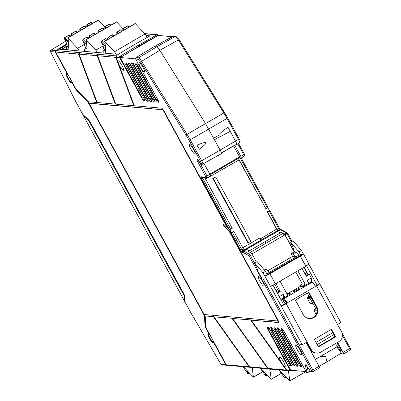 <?xml version="1.0" encoding="UTF-8"?>
<svg xmlns="http://www.w3.org/2000/svg" width="401" height="401" viewBox="0 0 401 401"><rect width="100%" height="100%" fill="white"/><g stroke="black" fill="none" stroke-linecap="round" stroke-linejoin="round"><path stroke-width="0.6" d="M291.367 369.882L291.622 370.805A1.088 1.058 -85 0 1 290.204 370.384L290.7 370.223L269.051 330.514L268.084 327.246L270.72 330.855L289.627 365.537L291.402 365.496L272.495 330.82C271.462 328.82 271.161 327.742 271.592 327.577M292.419 370.374L291.622 370.805M204.731 314.564L277.662 320.97A1.81 0.356 -120.2 0 0 277.713 320.965A1.81 0.356 -120.2 0 0 277.231 319.437L229.016 230.996A88.421 17.403 59.8 0 1 224.054 226.254L223.066 224.334L223.818 224.395A84.796 16.692 -120.2 0 0 227.146 227.567L163.788 111.363A1.81 0.356 -120.2 0 0 162.5 109.749L89.568 103.343A2.175 0.426 -120.2 0 0 89.503 103.353A2.175 0.426 -120.2 0 0 90.08 105.187L203.182 312.625A2.175 0.426 -120.2 0 0 204.731 314.564M223.382 224.354L224.359 226.074A88.421 17.403 -120.2 0 0 229.322 230.816L277.542 319.256A1.81 0.356 59.8 0 1 278.018 320.785A1.81 0.356 59.8 0 1 277.968 320.795M89.568 103.343L89.874 103.162A2.175 0.426 -120.2 0 0 89.814 103.172A2.175 0.426 -120.2 0 0 89.774 103.222M89.874 103.162L162.5 109.749M163.788 111.363L164.094 111.187A1.81 0.356 -120.2 0 0 162.806 109.573M164.094 111.187L227.452 227.392L227.146 227.567M229.322 230.816L229.016 230.996M206.951 329.406L209.678 334.404L209.367 334.574L206.645 329.582A5.434 1.068 59.8 0 1 205.061 325.547L204.365 316.299L204.67 316.118L205.367 325.366A5.434 1.068 -120.2 0 0 206.951 329.406L206.645 329.582M208.204 333.662A5.429 1.068 -120.2 0 0 210.124 338.745A5.429 1.068 -120.2 0 0 213.588 342.925M226.851 365.271A1.088 1.058 -85 0 1 225.808 364.725L213.593 342.324L213.898 342.138L226.299 364.89A0.361 0.351 95 0 0 226.445 365.03M250.279 367.326L227.066 365.311A1.088 1.058 95 0 1 226.239 364.765L212.996 340.484A5.434 1.068 59.8 0 0 212.029 338.499A5.434 1.068 59.8 0 0 210.821 336.494L207.076 329.622A3.624 0.712 59.8 0 1 206.019 326.93L205.237 316.509A3.624 0.712 59.8 0 1 205.332 316.148L205.638 315.968A3.624 0.712 59.8 0 1 205.743 315.948L213.838 316.66L249.587 366.835M232.42 318.294L214.044 316.885L232.42 318.294L268.164 368.464M250.996 319.923L232.625 318.514L250.996 319.923L286.74 370.098M291.652 370.8L287.692 370.639L286.725 370.078L282.83 364.604L283.056 364.308L282.515 364.163L251.201 320.148L278.715 322.359M310.369 371.146L307.031 372.75L305.356 365.346C305.236 364.454 305.677 364.669 306.68 365.993L310.304 370.965L311.793 371.095L311.622 370.479L249.036 255.693L243.352 252.615L242.435 252.46L240.63 250.199L241.793 249.693L232.465 232.585L231.126 232.77A88.421 17.403 59.8 0 1 229.788 231.668L230.099 231.487A88.421 17.403 -120.2 0 0 231.432 232.59L229.768 229.537M118.646 62.822L118.22 62.681A5.434 1.068 59.8 0 1 118.054 60.862A5.434 1.068 59.8 0 1 118.205 60.837A5.434 1.068 59.8 0 1 122.074 65.679A5.434 1.068 59.8 0 1 123.518 70.26A5.434 1.068 59.8 0 1 123.363 70.29A5.434 1.068 59.8 0 1 118.38 63.112L118.646 62.822M116.024 57.148L134.114 105.548L133.809 105.729L115.724 57.328L116.586 55.689L116.18 57.158M97.448 55.513L115.538 103.919L115.227 104.095L97.142 55.699L98.004 54.055L97.603 55.528M78.872 53.879L96.957 102.285L96.651 102.461L78.566 54.065L79.428 52.421L79.027 53.894M55.849 50.837L55.564 51.012A0.361 0.351 95 0 0 55.433 51.503L67.839 74.25L67.528 74.426L55.313 52.02A1.088 1.058 -85 0 1 55.704 50.551L66.471 44.035M66.365 73.508A5.429 1.068 -120.2 0 0 68.285 78.591A5.429 1.068 -120.2 0 0 71.749 82.771M87.483 101.187L87.177 101.363L77.353 91.318A5.434 1.068 59.8 0 1 74.476 87.162L71.754 82.175L72.06 81.989L74.781 86.987A5.434 1.068 -120.2 0 0 77.659 91.137L87.483 101.187A3.624 0.712 59.8 0 1 89.403 103.954L203.613 313.427A3.624 0.712 59.8 0 1 204.67 316.118M213.312 341.056A4.481 0.882 59.8 0 1 213.302 342.083A4.481 0.882 59.8 0 1 209.984 338.113A4.481 0.882 59.8 0 1 208.796 334.329A4.481 0.882 59.8 0 1 209.257 334.454M209.397 334.559A4.481 0.882 59.8 0 1 210.274 335.487M71.874 81.639A5.118 1.008 59.8 0 1 71.924 82.07M71.784 82.481A5.118 1.008 59.8 0 1 71.779 82.481A5.118 1.008 59.8 0 1 67.99 77.949A5.118 1.008 59.8 0 1 66.636 73.629A5.118 1.008 59.8 0 1 66.641 73.629M67.759 74.295A5.118 1.008 59.8 0 1 68.035 74.601M213.593 342.324A5.434 1.068 59.8 0 1 213.472 343.081A5.434 1.068 59.8 0 1 213.317 343.111A5.434 1.068 59.8 0 1 209.623 338.589A5.434 1.068 59.8 0 1 208.014 333.682A5.434 1.068 59.8 0 1 208.159 333.657A5.434 1.068 59.8 0 1 209.367 334.574M203.613 313.427L203.307 313.607A3.624 0.712 59.8 0 1 204.365 316.299M203.307 313.607L89.097 104.135L89.403 103.954M87.177 101.363A3.624 0.712 59.8 0 1 89.097 104.135M71.754 82.175A5.434 1.068 59.8 0 1 71.634 82.932A5.434 1.068 59.8 0 1 71.478 82.962A5.434 1.068 59.8 0 1 67.784 78.436A5.434 1.068 59.8 0 1 66.175 73.533A5.434 1.068 59.8 0 1 66.32 73.503A5.434 1.068 59.8 0 1 67.528 74.426M66.561 44.28L56.135 50.586A1.088 1.058 95 0 0 55.744 52.06L68.982 76.34A5.434 1.068 59.8 0 1 70.19 78.345A5.434 1.068 59.8 0 1 71.157 80.33L74.907 87.202A3.624 0.712 59.8 0 0 76.827 89.969L87.894 101.293A3.624 0.712 59.8 0 0 88.556 101.754L96.651 102.461M79.428 52.421L79.944 52.466L79.077 54.11L97.162 102.506L115.227 104.095M98.004 54.055L98.521 54.1L97.659 55.744L115.744 104.14L133.809 105.729M116.586 55.689L117.097 55.734L116.235 57.373L118.22 62.681M118.38 63.112L134.32 105.774L161.638 108.175A3.624 0.712 59.8 0 1 164.22 111.403L227.938 228.274A84.796 16.692 59.8 0 0 229.302 229.427L230.65 229.257L202.931 178.415L202.585 177.187M204.761 177.558L232.214 228.364L230.65 229.257M232.465 232.585L234.029 231.693L233.582 231.342L231.432 232.59M229.788 231.668L277.662 319.472A3.624 0.712 59.8 0 1 278.625 322.529A3.624 0.712 59.8 0 1 278.52 322.549L251.201 320.148M250.685 320.103L286.214 370.033L287.432 370.589M287.181 370.594L269.116 369.005L268.149 368.449L232.625 318.514M232.109 318.469L267.637 368.404L268.855 368.955M268.6 368.96L250.535 367.376L249.572 366.815L214.044 316.885M213.838 316.66L213.532 316.84L249.061 366.77L250.023 367.331M213.532 316.84L205.743 315.948M82.641 114.24L88.245 119.503L90.33 122.28L183.874 293.858L184.766 296.534A0.727 0.677 -177.6 0 1 184.655 296.144L184.455 300.795A0.727 0.677 2.4 0 0 184.565 301.181L191.342 313.597L220.665 363.787L221.111 364.314L225.808 364.725M55.313 52.02L50.621 51.609L50.732 52.105L75.939 101.934L82.701 114.35A0.727 0.596 132.9 0 0 82.822 114.521L88.365 119.673A0.727 0.596 132.9 0 0 88.516 119.774M267.798 207.588L269.402 210.525L267.251 211.773L276.685 229.081L259.973 239.091M116.791 55.919L120.099 56.21L120.871 57.178L139.167 46.17L138.48 45.208L134.029 44.817L118.225 54.346L59.107 49.153L66.646 44.501M153.864 34.431L152.741 34.676L154.129 34.416L157.538 34.717L158.255 35.188M134.029 44.817L149.999 35.844L146.019 35.499M143.087 67.523A5.434 1.068 59.8 0 1 144.53 72.11A5.434 1.068 59.8 0 1 144.375 72.14A5.434 1.068 59.8 0 1 140.681 67.614A5.434 1.068 59.8 0 1 139.067 62.706A5.434 1.068 59.8 0 1 139.217 62.681A5.434 1.068 59.8 0 1 143.087 67.523M193.543 149.398A5.434 1.068 59.8 0 1 194.986 153.979A5.434 1.068 59.8 0 1 194.831 154.014A5.434 1.068 59.8 0 1 191.137 149.488A5.434 1.068 59.8 0 1 189.523 144.581A5.434 1.068 59.8 0 1 189.673 144.555A5.434 1.068 59.8 0 1 193.543 149.398M138.109 59.298L140.571 62.08L141.573 61.303C140.205 59.173 139.182 58.01 138.5 57.824A1.088 1.058 95 0 0 138.109 59.298L135.688 59.082L157.337 98.791C160.33 103.623 157.382 103.373 155.137 98.601L136.23 63.919L134.952 63.794L136.23 63.919M134.982 63.809L153.889 98.491C156.886 103.323 153.939 103.072 151.693 98.295L132.786 63.619L131.508 63.493L132.786 63.619M131.538 63.508L150.445 98.185C153.438 103.017 150.49 102.766 148.25 97.994L129.338 63.313L128.059 63.188L129.338 63.313M128.094 63.203L147.002 97.884C149.994 102.716 147.047 102.466 144.801 97.689L125.894 63.012L124.616 62.887L125.894 63.012M124.651 62.902L143.558 97.583C146.55 102.415 143.603 102.16 141.358 97.388L119.709 57.679L116.235 57.373M229.302 229.427L201.763 178.921L201.167 176.766A1.088 1.058 95 0 0 201.994 177.312L206.816 177.738A1.088 1.058 95 0 0 207.407 177.608L206.816 177.738A1.088 1.058 95 0 1 205.989 177.192L197.909 162.074C197.117 160.545 196.886 159.723 197.222 159.613A1.088 1.058 95 0 0 198.049 160.159L198.134 160.164M197.222 159.613L201.227 163.864A1.088 1.058 95 0 0 202.054 164.41L221.467 153.568A4.526 0.892 -120.2 0 0 220.139 150.084L205.497 123.603L187.046 134.33L190.229 139.784L189.066 140.285L200.5 161.262C201.332 162.866 201.573 163.733 201.227 163.864M259.838 281.136A5.619 1.108 59.8 0 1 258.354 276.394A5.619 1.108 59.8 0 1 262.505 281.372A5.619 1.108 59.8 0 1 263.998 286.108A5.619 1.108 59.8 0 1 259.838 281.136M297.306 349.862A5.619 1.108 59.8 0 1 295.823 345.121A5.619 1.108 59.8 0 1 299.978 350.098A5.619 1.108 59.8 0 1 301.467 354.835A5.619 1.108 59.8 0 1 297.306 349.862M296.519 366.103L297.793 366.263L278.885 331.587C277.773 329.647 277.407 328.339 277.788 327.657L281.086 331.777L299.993 366.459L301.737 366.404L282.83 331.727C281.793 329.727 281.492 328.65 281.928 328.484L281.236 327.958L284.53 332.078L306.62 372.589M301.236 366.569L282.329 331.888C281.216 329.948 280.855 328.64 281.236 327.958M307.031 372.75L306.695 372.719M282.515 364.163A5.434 1.068 59.8 0 1 279.627 357.206A5.434 1.068 59.8 0 1 279.773 357.176A5.434 1.068 59.8 0 1 283.642 362.018A5.434 1.068 59.8 0 1 285.086 366.604A5.434 1.068 59.8 0 1 284.931 366.634A5.434 1.068 59.8 0 1 282.83 364.604M286.725 370.078L290.204 370.384L268.555 330.675C265.557 325.843 268.505 326.098 270.75 330.87L289.657 365.552M290.905 365.657L271.998 330.98C270.886 329.041 270.52 327.732 270.901 327.051L274.194 331.171L293.101 365.852L294.85 365.802L275.938 331.121L275.016 327.878M294.349 365.963L275.442 331.281C272.449 326.449 275.397 326.7 277.637 331.477L296.55 366.153M88.245 119.503A0.727 0.596 132.9 0 0 88.365 119.673C89.052 120.546 88.561 119.488 90.305 122.27L90.33 122.28M205.202 179.282L238.986 159.939L265.883 208.801L267.422 207.888L267.883 207.006L241.161 157.989M241.186 157.989L267.883 207.006M269.708 210.35L269.236 211.217L278.565 228.324L279.241 227.793L269.708 210.35A88.421 17.403 59.8 0 1 268.981 209.753M269.236 211.217L267.698 212.129L267.251 211.773M152.741 34.676L153.533 34.566M85.949 51.508L84.27 49.709L86.235 48.566M84.701 51.398L84.27 49.709M87.167 51.619L86.456 40.676L85.984 39.624L95.849 50.14L97.458 52.521M104.546 53.143L102.867 51.343L104.831 50.2M103.303 53.032L102.867 51.343M105.769 53.253L105.057 42.311L104.586 41.263L114.45 51.774L116.059 54.155M139.347 46.501L138.395 45.203L120.099 56.21A1.088 1.058 -85 0 0 119.709 57.679L158.174 35.453L172.189 36.681M157.643 35.804L156.956 34.847L157.533 34.717L158.29 35.258L138.997 45.854M197.909 162.074L199.071 161.568L198.736 160.886M207.407 177.608L206.981 176.069L199.162 161.518M201.763 178.921L204.515 177.538M144.746 100.541L141.859 97.227L120.21 57.518L135.573 58.867M148.19 100.846L145.302 97.528L126.395 62.852M151.633 101.147L148.746 97.834L129.839 63.152M155.077 101.453L152.19 98.135L133.282 63.453M158.52 101.754L155.638 98.435L136.726 63.759M135.688 59.082L135.688 59.082A1.088 1.058 95 0 1 136.079 57.614L135.658 59.067L157.302 98.776L158.545 101.694M297.793 366.263L298.294 366.103L279.387 331.421C278.349 329.427 278.048 328.344 278.479 328.183M242.435 252.46A1.088 1.058 -85 0 1 242.826 250.986L241.793 249.693L243.337 248.765L244.244 249.998L245.663 249.196L246.354 249.282L243.447 251.041L242.826 250.986L245.743 249.232M249.036 255.693L249.768 254.394L243.447 251.041A1.088 1.058 -85 0 0 243.056 252.515M288.399 370.699L289.833 380.95L279.261 369.897M269.798 369.065L271.236 379.316L260.665 368.263M83.373 115.037L83.388 115.623L88.486 120.621L89.498 122.079L183.803 295.046L184.345 296.444L184.46 300.89M68.731 47.584L67.183 45.869L61.533 49.363M114.45 51.774L145.012 34.015L147.287 37.373M95.849 50.14L103.107 45.925M67.288 46.03L61.548 49.363M123.513 29.263L116.721 21.97L86.155 39.734M145.012 34.015L135.317 23.604L104.756 41.368M136.024 57.649L154.144 46.621M189.066 140.285L186.044 135.107L187.046 134.33L141.573 61.303L159.849 50.295C158.485 48.16 157.458 47.002 156.776 46.817L154.164 46.596M179.152 39.619L175.869 36.326L172.981 36.255L175.272 36.456C175.964 36.636 176.986 37.794 178.345 39.935L159.849 50.295L205.497 123.603L223.818 112.957L226.996 118.41L227.648 117.864L179.152 39.619L224.59 112.626M199.297 149.307L197.036 145.162C202.61 142.846 205.588 142.039 205.964 142.731C206.34 143.423 204.119 145.613 199.297 149.307A9.058 1.784 59.8 0 0 198.244 147.242A9.058 1.784 59.8 0 0 197.036 145.162M204.034 163.553L209.959 174.42L205.818 176.575M209.959 174.42L210.435 175.949L207.457 177.603M290.7 370.223L306.038 371.572M234.029 231.693L243.337 248.765M245.663 249.196L246.354 249.282M243.352 252.615A1.088 1.013 -61.6 0 1 243.793 251.161L246.7 249.402L249.362 250.841L248.404 251.547L251.607 253.277L249.783 254.384L254.515 263.056M251.607 253.277L256.354 261.983M306.239 342.72L319.101 366.308L312.805 369.968L298.705 344.113M320.143 356.639L325.828 357L326.94 361.923L319.091 366.288M270.71 369.146L270.003 369.557M289.306 370.78L288.6 371.191M280.52 229.588L279.211 227.778L269.803 210.525M267.698 212.129L277.001 229.202L278.565 228.324L279.592 229.618A1.088 1.058 -85 0 1 280.189 229.487L280.81 229.542A1.088 1.058 -85 0 0 280.214 229.673L280.565 229.793A1.088 1.013 -61.6 0 1 281.527 229.773L280.81 229.542M249.362 250.841L280.249 232.876L277.602 231.442L280.565 229.793L286.249 232.866L287.216 232.846L281.527 229.773M287.617 233.267L287.111 233.733L287.031 232.77L287.652 233.282L287.216 232.846M287.111 233.733L291.251 241.703M237.863 143.904L243.748 154.701L244.234 156.225L241.342 157.989L238.695 157.768M87.022 49.393L85.473 47.684L84.215 43.514L82.736 40.361L86.706 44.486M105.623 51.027L104.075 49.318L102.816 45.148L101.338 41.995L105.303 46.12M221.372 152.951L235.186 144.926L236.74 144.45A4.21 0.827 -120.2 0 0 235.517 141.097L230.199 131.348A9.058 1.784 -120.2 0 0 227.938 127.202C221.452 131.899 218.4 134.596 218.781 135.287L213.693 138.26M277.602 231.442L246.45 249.267M319.527 367.847A1.81 0.356 -120.2 0 0 319.582 367.837A1.81 0.356 -120.2 0 0 319.101 366.308M315.346 359.426L337.01 346.835L336.67 345.331L338.073 344.514M325.828 357L325.512 356.584M243.462 366.755L253.432 377.191L252.209 367.522M278.865 369.862L282.214 374.569A0.727 0.301 144.6 0 0 282.239 374.634A0.727 0.301 144.6 0 0 282.289 374.674M260.269 368.228L263.617 372.935A0.727 0.301 144.6 0 0 263.637 373A0.727 0.301 144.6 0 0 263.693 373.04M276.645 231.272L277.256 231.322L280.214 229.673L279.592 229.618L276.645 231.272L277.953 230.46L277.001 229.202M280.249 232.876L281.447 232.329L284.374 233.913L286.249 232.866L286.956 233.823L285.096 234.866L294.504 252.124M342.449 335.607L349.542 348.614L343.091 352.364L337.627 342.349M334.69 336.955L334.534 336.675L334.609 337M343.091 352.364A1.81 0.356 59.8 0 1 343.572 353.893A1.81 0.356 59.8 0 1 343.522 353.903L342.033 353.772A1.81 0.356 59.8 0 1 341.276 353.025L337.893 348.263L337.066 347.862L337.386 347.667M336.855 346.925L337.086 347.527M325.697 356.83L320.574 356.384M341.351 353.121L326.925 361.862M236.996 159.132A5.955 1.173 -120.2 0 1 237.036 159.227L238.46 158.51L265.883 208.801M173.593 36.125L154.325 46.601M236.294 144.611A4.21 0.827 -120.2 0 0 236.47 144.666L236.515 144.671A4.21 0.827 59.8 0 0 236.635 144.646A4.21 0.827 59.8 0 0 236.74 144.45L236.67 144.53M234.76 145.272L240.861 156.46L241.287 157.999M68.892 50.01L68.165 38.867L67.694 37.814L77.558 48.331L79.313 50.927M66.491 49.799L65.809 47.789L67.864 49.919M105.182 27.408L98.24 20.125M84.496 45.062A0.727 0.466 159.5 0 1 84.431 44.957A0.727 0.466 159.5 0 1 84.581 44.496M85.393 47.458A0.727 0.466 -20.5 0 0 85.408 47.579A0.727 0.466 -20.5 0 0 85.473 47.684L85.674 47.899M95.458 34.12L94.626 33.253L93.899 33.223L89.754 35.634L90.25 36.15L87.794 37.579L87.137 36.967L82.987 39.373L82.676 40.255L83.654 42.877M110.821 25.193L109.984 24.326L109.257 24.296L105.112 26.707L105.608 27.223L103.152 28.651L102.496 28.04L98.345 30.451L98.034 31.328L98.43 32.396M103.097 46.696A0.727 0.466 159.5 0 1 103.032 46.591A0.727 0.466 159.5 0 1 103.182 46.13M103.989 49.092A0.727 0.466 -20.5 0 0 104.009 49.213A0.727 0.466 -20.5 0 0 104.075 49.318L104.27 49.534M114.059 35.754L113.227 34.887L112.496 34.857L108.35 37.268L108.851 37.784L106.39 39.213L105.734 38.601L101.588 41.012L101.273 41.889L102.25 44.511M129.418 26.827L128.586 25.96L127.859 25.93L123.709 28.341L124.21 28.857L121.749 30.286L121.092 29.674L116.947 32.085L116.631 32.962L117.032 34.03M214.415 139.718L230.199 131.348M239.422 156.881L239.728 157.859M238.986 159.939A5.97 1.173 -120.2 0 0 238.46 158.51M212.741 178.395L247.803 242.705L248.344 242.755L213.277 178.44L212.741 178.395L215.202 176.961L215.743 177.011L250.805 241.322L248.344 242.755M261.898 240.289L260.866 240.194A2.897 0.571 -120.2 0 0 259.427 238.084L242.595 247.868M250.129 252.48L282.54 233.623L284.855 234.876L251.988 253.973M292.58 256.379L267.823 270.765M284.855 234.876L294.244 252.099M277.953 230.46L260.78 240.214M282.54 233.623A2.897 0.571 -120.2 0 0 281.447 232.329M260.866 240.194L244.144 249.913M312.023 351.336L311.206 351.832L312.043 351.351M280.685 372.424A0.727 0.301 144.6 0 0 280.71 372.484A0.727 0.301 144.6 0 0 281.051 372.524M282.214 374.569L284.139 377.271L285.136 377.466L286.144 376.88M262.089 370.79A0.727 0.301 144.6 0 0 262.109 370.85A0.727 0.301 144.6 0 0 262.449 370.89M263.617 372.935L265.537 375.637L266.535 375.827L267.547 375.246M276.685 229.081A5.97 1.173 59.8 0 1 277.662 230.435M284.374 233.913L285.096 234.866M303.893 267.302L306.88 272.78A1.81 0.356 -120.2 0 0 308.174 274.394L309.377 274.5L311.296 278.023L307.151 280.434L308.795 283.452M334.289 335.587L334.534 336.675M336.67 345.331L340.67 350.95L341.627 351.035L337.071 342.675M233.567 145.964L239.527 156.891L209.818 174.159M77.558 48.331L84.506 44.29M89.754 35.634L89.844 36.386M105.112 26.707L105.202 27.463M108.35 37.268L108.44 38.02M123.709 28.341L123.799 29.098M213.277 178.44L215.743 177.011M310.91 351.286L310.489 349.436M282.284 298.71L285.116 303.898M284.835 297.377L283.191 294.359L283.467 298.023L280.855 299.542M291.101 253.673L293.868 252.069L295.968 252.254L293.206 253.858L291.101 253.673L292.65 256.51L296.093 256.815L269.372 272.344L266.48 269.392L264.379 269.206L263.878 269.497M242.886 366.704L247.738 373.516L248.735 373.707L248.565 371.927M309.377 274.5L306.304 276.289L302.003 268.399M293.206 253.858L296.093 256.815L298.86 255.206L299.387 256.174M266.83 273.823L269.372 272.344M275.893 283.572L280.194 291.462L277.352 293.116M279.271 296.64L283.191 294.359M290.038 294.309L289.813 293.888A0.727 0.702 -85 0 0 288.85 293.612L287.317 294.504L280.043 281.161M297.858 270.81L305.131 284.149L303.597 285.046L300.755 284.795A0.727 0.702 95 0 0 300.484 285.783L303.326 286.033A0.727 0.702 -85 0 1 303.597 285.046M303.326 286.033L303.532 286.414M310.925 297.186L310.384 297.497L307.547 297.246A0.727 0.702 95 0 0 307.276 298.234L310.113 298.484A0.727 0.702 -85 0 1 310.384 297.497M310.113 298.484L312.865 303.527L310.023 303.276L307.276 298.234M314.359 303.487L313.823 303.803A0.727 0.702 -85 0 1 312.865 303.527M316.103 314.424L314.063 310.685L316.905 310.935A0.727 0.702 -85 0 1 317.061 310.033M316.905 310.935L317.051 311.206M311.296 278.023L311.572 281.687L308.735 283.337M340.67 350.95L341.361 350.549M67.097 45.644A0.727 0.466 -20.5 0 0 67.117 45.764A0.727 0.466 -20.5 0 0 67.183 45.869L65.924 41.699L64.446 38.546L68.411 42.676M244.284 368.664A0.727 0.301 144.6 0 0 244.309 368.73A0.727 0.301 144.6 0 0 244.645 368.77M316.91 308.895L315.868 308.805L313.181 303.873M310.539 296.484L309.081 296.354L307.321 293.131M305.131 284.149L302.289 283.903L295.803 272.003M274.71 284.254L277.703 289.743A1.81 0.356 -120.2 0 0 278.991 291.357L280.194 291.462M295.968 252.254L298.86 255.206M77.167 32.306L76.335 31.438L75.609 31.408L71.458 33.819L71.959 34.336L69.503 35.764L68.842 35.153L64.696 37.564L68.32 41.263M66.205 43.248A0.727 0.466 159.5 0 1 66.14 43.148A0.727 0.466 159.5 0 1 66.29 42.686M92.526 23.378L91.694 22.511L90.967 22.481L86.816 24.892L87.318 25.413L84.862 26.842L84.205 26.225L80.055 28.636L81.328 29.89M302.935 344.228L303.868 343.873M266.48 269.392L264.68 270.439M314.063 310.685A0.727 0.702 -85 0 1 314.334 309.697L315.868 308.805M313.417 303.893L310.575 303.642A0.727 0.702 -85 0 1 310.023 303.276M307.547 297.246L309.081 296.354M300.78 286.319L300.484 285.783M300.755 284.795L302.289 283.903M71.458 33.819L71.548 34.576M86.816 24.892L86.907 25.649M308.379 292.514L316.093 306.665A7.97 7.744 -85 0 1 308.981 318.554M331.015 329.587L334.95 336.8L318.249 346.509M290.489 293.803L284.439 297.607L283.367 298.595L283.868 298.695A4.712 0.927 59.8 0 1 287.181 302.885L286.224 303.727A4.712 0.637 151.4 0 1 281.111 305.948L286.494 302.825A1.81 0.356 -120.2 0 0 285.216 301.211L284.74 301.116L283.307 298.555L284.74 301.116M315.366 286.324L319.507 283.632A4.712 0.637 151.4 0 1 319.652 283.697A4.712 0.637 151.4 0 1 316.635 286.053L315.442 286.459A4.712 0.927 -120.2 0 0 312.128 282.269L283.868 298.695M310.459 349.376A7.248 7.038 95 0 0 315.968 353.025L316.655 353.086A7.248 7.038 -85 0 1 311.146 349.436L310.459 349.376L306.695 342.474M295.362 300.083L308.875 292.229L316.78 306.725A7.97 7.744 -85 0 1 309.326 318.594A7.97 7.744 -85 0 1 303.266 314.579L295.362 300.083M335.642 336.865L318.439 346.86L314.314 339.296L331.517 329.296L335.642 336.865L334.95 336.8M316.655 353.086A7.248 7.038 -85 0 0 320.73 352.173L338.85 341.637A7.248 7.038 -85 0 0 341.557 331.762L337.602 324.514A4.712 0.637 -28.6 0 0 340.619 322.158L319.652 283.697M298.72 344.113L288.409 325.196A4.712 0.637 151.4 0 1 288.264 325.131L298.58 344.048A4.712 0.637 -28.6 0 0 298.72 344.113L302.078 344.409A4.712 0.637 -28.6 0 0 307.191 342.188L311.146 349.436M294.845 252.154L293.151 249.041L293.753 249.096L290.66 242.219L299.001 251.958L300.72 255.111L303.181 253.683L301.462 250.53L293.116 240.79L290.66 242.219M312.399 282.394L311.502 280.75M306.524 265.758L317.096 285.146M257.176 261.678L254.46 263.086L257.176 261.678L265.522 271.417L267.236 274.57L300.77 255.196M283.567 304.519L272.996 285.131M312.128 282.269L309.627 282.971L302.72 286.625L301.061 286.289L299.763 286.72L289.236 292.835L288.755 293.477M299.001 251.958L301.462 250.53M293.116 240.79L290.399 242.199M293.602 248.78L293.151 249.041M319.507 283.632L308.8 263.993M288.409 325.196L262.625 277.908L261.507 277.813L257.211 269.928L257.658 269.667M257.211 269.928L257.813 269.983L254.46 263.086M254.72 263.106L263.061 272.845L265.522 271.417M263.061 272.845L264.78 275.998L267.236 274.57M303.181 253.683A4.712 0.637 151.4 0 1 303.321 253.748A4.712 0.637 151.4 0 1 300.304 256.104L269.893 273.778A4.712 0.637 151.4 0 1 264.78 275.998L302.078 344.409M287.296 303.101L286.61 303.041M295.512 289.983A3.263 0.551 -28.2 0 0 293.507 291.727A3.263 0.551 -28.2 0 0 297.166 290.314A3.263 0.551 -28.2 0 0 299.226 288.66A3.263 0.551 -28.2 0 0 295.512 289.983M290.489 293.873L289.457 293.572M289.186 293.517L288.8 293.482M270.284 286.088A4.712 0.637 -28.6 0 0 275.397 283.863L305.803 266.189A4.712 0.637 -28.6 0 0 308.82 263.838L303.321 253.748M264.52 281.377A4.712 0.637 151.4 0 1 264.374 281.312L272.971 297.076A4.712 0.637 -28.6 0 0 273.111 297.141L288.279 324.99M292.399 370.374L291.667 370.78M277.542 319.256L277.231 319.437M223.568 224.766L223.262 224.946M223.979 225.522L223.673 225.703M224.359 226.074L224.054 226.254M205.061 325.547L205.367 325.366M77.353 91.318L77.659 91.137M74.476 87.162L74.781 86.987M184.766 296.534L184.565 301.181M65.548 41.298L51.012 50.135L55.704 50.551M78.566 54.065L55.744 52.06M56.135 50.586L79.122 52.606M79.639 52.651L97.704 54.24M98.215 54.285L116.28 55.874M153.563 34.546L156.956 34.847L138.48 45.208M144.791 33.774L153.052 34.501M97.142 55.699L79.077 54.11M115.724 57.328L97.659 55.744M201.167 176.766L205.989 177.192M186.044 135.107L140.571 62.08M240.63 250.199L231.126 232.77M268.149 368.449L286.214 370.033M249.572 366.815L267.637 368.404M226.239 364.765L249.061 366.77M75.939 101.934A1.088 0.261 152.7 0 1 75.894 101.894L50.676 52.05A1.088 0.341 153.7 0 1 50.666 51.97M50.732 52.105A1.088 0.341 153.7 0 1 50.676 52.05C50.265 52.17 50.361 51.534 50.957 50.15L50.917 50.2M50.621 51.609A1.088 1.058 -85 0 1 51.012 50.135L65.538 41.288M221.111 364.314A1.088 1.058 95 0 0 221.938 364.86L226.635 365.276M220.665 363.787L191.337 313.587M191.342 313.597L190.991 312.965M191.016 313.016L184.455 300.795M59.538 49.188L66.736 44.747M175.869 36.326A1.088 1.058 95 0 0 175.272 36.456L156.776 46.817L138.5 57.824L136.079 57.614L154.195 46.591M227.673 117.914L239.116 138.856L238.435 139.393L226.996 118.41L190.229 139.784L201.663 160.761L200.5 161.262M201.187 163.864A1.088 1.058 95 0 0 202.034 164.41M197.528 159.638L198.199 160.159M141.358 97.388L141.859 97.227M144.801 97.689L145.302 97.528M148.25 97.994L148.746 97.834M151.693 98.295L152.19 98.135M155.137 98.601L155.638 98.435M278.885 331.587L279.387 331.421M277.637 331.477L296.514 366.138M275.442 331.281L275.938 331.121M271.998 330.98L272.495 330.82M268.555 330.675L269.051 330.514M311.622 370.479L312.805 369.968A1.81 0.356 59.8 0 1 313.281 371.496A1.81 0.356 59.8 0 1 313.231 371.506A1.088 1.058 95 0 1 312.62 371.642L319.582 367.837M264.389 281.171L262.61 277.908M311.793 371.095A1.088 1.058 95 0 0 312.62 371.642L311.131 371.511A1.088 1.058 95 0 1 310.304 370.965M305.356 365.346L306.82 365.557M308.339 372.273L307.046 366.554M282.329 331.888L282.83 331.727M184.65 296.269L184.345 296.444M183.803 295.046L184.29 294.765M349.968 350.153A1.81 0.356 -120.2 0 0 350.023 350.143A1.81 0.356 -120.2 0 0 349.542 348.614L350.238 348.073L342.203 333.381M291.983 241.277L287.647 233.317M240.861 156.46L244.43 154.164L238.575 143.473M202.761 164.265A4.15 0.817 59.8 0 0 201.663 160.761L220.139 150.084M289.853 380.86L305.863 371.557M271.251 379.226L281.557 373.236M83.388 115.623L184.33 300.76M240.164 157.899L267.422 207.888M224.625 112.681L223.818 112.957L178.345 39.935L179.152 39.654M220.119 150.044L238.435 139.393A4.15 0.817 -120.2 0 1 239.537 142.891C240.49 142.275 240.349 140.931 239.116 138.856L227.648 117.864M98.451 32.381L98.1 31.433L98.806 32.175M117.052 34.015L116.696 33.067L117.408 33.809M284.244 377.391A0.727 0.301 -35.4 0 1 284.164 377.336A0.727 0.301 -35.4 0 1 284.139 377.271L283.883 374.584M265.647 375.757A0.727 0.301 -35.4 0 1 265.562 375.702A0.727 0.301 -35.4 0 1 265.537 375.637L265.282 372.95M88.486 120.621L88.977 120.33M89.498 122.079L90.019 121.774M86.611 43.077L83.147 39.468L82.736 40.361A0.727 0.466 159.5 0 1 82.676 40.255M95.012 34.381L93.774 33.398M87.293 37.057L82.987 39.373M99.618 31.704L98.506 30.541L98.1 31.433A0.727 0.466 159.5 0 1 98.034 31.328M110.37 25.453L109.132 24.471M102.651 28.135L98.345 30.451M105.212 44.712L101.749 41.102L101.338 41.995A0.727 0.466 159.5 0 1 101.273 41.889M113.613 36.015L112.37 35.032M105.894 38.697L101.588 41.012M118.22 33.338L117.107 32.18L116.696 33.067A0.727 0.466 159.5 0 1 116.631 32.962M128.972 27.088L127.729 26.105M121.252 29.769L116.947 32.085M223.878 166.756L238.68 158.154A2.897 0.571 -120.2 0 0 238.66 157.398M221.517 168.139A5.799 1.143 59.8 0 1 222.034 169.503M223.768 165.849L223.843 166.786M267.332 234.68L260.069 238.901M264.805 241.858L266.023 243.232M253.452 377.1L262.946 371.587M284.966 375.682L285.136 377.466L284.795 377.246L285.136 377.466M266.369 374.048L266.535 375.827L266.194 375.612L266.535 375.827M98.425 20.155L67.864 37.92M65.98 47.894L67.944 46.752M247.843 373.637A0.727 0.301 -35.4 0 1 247.758 373.577A0.727 0.301 -35.4 0 1 247.738 373.516L247.477 370.825M84.36 26.321L80.215 28.732L79.804 29.619A0.727 0.466 159.5 0 1 79.739 29.519L80.14 30.581L79.804 29.619L80.516 30.361M317.206 344.599L333.772 334.635M248.735 373.707L248.394 373.491L248.735 373.707L249.743 373.12M305.973 275.672L308.174 274.394M277.016 292.504L278.991 291.357M76.721 32.566L75.478 31.584M69.002 35.248L64.857 37.659L64.446 38.546A0.727 0.466 159.5 0 1 64.381 38.441L65.363 41.062M68.736 47.629L67.378 46.085M92.08 23.639L90.842 22.657M277.703 289.743L276.038 290.71M332.705 332.68L316.023 342.429M304.996 273.878L306.88 272.78M317.056 309.938L314.334 309.697M286.73 293.427L288.85 293.612M316.093 306.665L316.78 306.725M315.442 286.459L287.181 302.885M286.224 303.727L307.191 342.188M337.602 324.514L316.635 286.053M307.983 274.299L304.103 267.176M300.304 256.104L305.803 266.189M275.397 283.863L269.893 273.778M278.018 320.785L277.713 320.965M89.503 103.353L89.814 103.172M75.894 101.894L82.822 114.521M221.938 364.86L220.65 363.807M184.655 296.144L183.853 293.848L90.305 122.27M144.611 33.579L153.613 34.371M198.355 160.184L199.703 162.33C199.673 162.355 200.976 164.3 202.014 164.41L202.054 164.41M124.616 62.887L143.523 97.568L144.771 100.486M128.059 63.188L146.972 97.869L148.215 100.786M131.508 63.493L150.415 98.17L151.658 101.092M134.952 63.794L153.859 98.476L155.102 101.393M278.52 328.188L281.051 331.762L299.958 366.444M275.076 327.888L277.607 331.462M271.632 327.582L274.164 331.156L293.071 365.837M306.143 365.311L310.043 370.76L311.131 371.511M306.645 372.679L284.494 332.063L281.968 328.489M343.572 353.893L350.023 350.143C350.75 349.251 350.825 348.559 350.238 348.073L342.178 333.291M292.003 241.267L287.652 233.282M158.435 35.473L158.29 35.208M238.595 143.463L244.43 154.164C244.921 154.215 244.856 154.901 244.234 156.225M102.696 51.238L104.711 50.065M84.1 49.604L86.115 48.431M85.984 39.624L116.551 21.865M104.586 41.263L135.147 23.499M305.983 371.567L289.833 380.95M281.597 373.296L271.236 379.316M83.318 115.533L184.345 300.825M84.431 44.957L85.408 47.579L87.027 49.443M103.032 46.591L104.009 49.213L105.628 51.077M172.961 36.255L154.315 46.601M207.137 161.603L221.447 153.623M210.129 174.756L223.853 166.781M280.71 372.484L278.845 369.862M286.189 376.92L285.116 377.541L284.164 377.336L282.239 374.634M262.109 370.85L260.244 368.228M267.587 375.286L266.52 375.907L265.562 375.702L263.637 373M94.626 33.253L93.739 33.128L89.593 35.539M109.984 24.326L109.097 24.2L104.952 26.611M113.227 34.887L112.34 34.762L108.19 37.173M128.586 25.96L127.698 25.834L123.553 28.245M227.678 117.879L224.625 112.646M236.68 144.53L235.171 145.032L221.397 153.037M262.986 371.642L253.432 377.191M67.694 37.814L98.26 20.05M65.809 47.789L67.819 46.616M239.537 142.891L236.635 144.646M244.309 368.73L242.866 366.699M249.783 373.161L248.715 373.787L247.758 373.577L245.838 370.875M66.14 43.148L67.258 46M76.335 31.438L75.448 31.313L71.303 33.724M64.696 37.564L64.381 38.441M91.694 22.511L90.806 22.386L86.661 24.797M80.055 28.636L79.739 29.519M286.655 293.291L289.261 293.522"/></g></svg>
